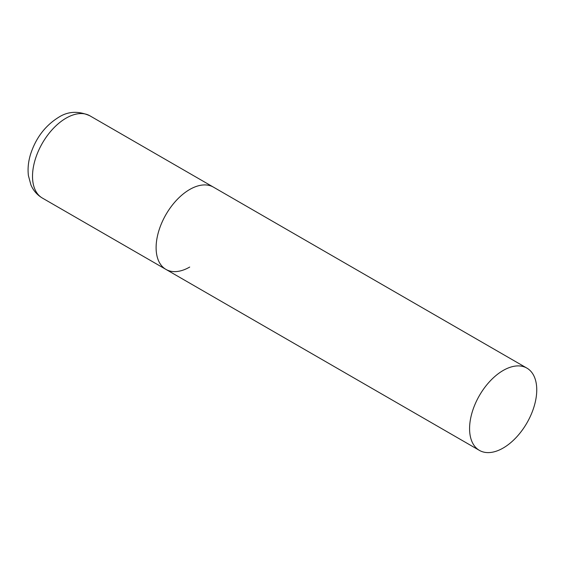 <?xml version="1.0" encoding="UTF-8"?>
<svg xmlns="http://www.w3.org/2000/svg" width="565" height="565" viewBox="0 0 565 565"><rect width="100%" height="100%" fill="white"/><g stroke="black" fill="none" stroke-linecap="round" stroke-linejoin="round"><path stroke-width="0.85" d="M189.699 267.054A47.495 27.424 -60 0 1 165.948 269.406A47.495 27.424 -60 0 1 158.666 231.346A47.495 27.424 -60 0 1 189.699 189.494A47.495 27.424 -60 0 1 213.45 187.142A47.495 27.424 120 0 0 176.845 199.869A47.495 27.424 120 0 0 156.109 247.668A47.495 27.424 120 0 0 165.948 269.406L42.354 198.054A47.495 27.424 -60 0 1 35.072 159.994A47.495 27.424 -60 0 1 66.105 118.134A47.495 27.424 -60 0 1 89.849 115.783C78.408 110.719 67.955 111.249 58.506 117.386C45.165 125.727 35.856 138.008 30.574 154.224C28.299 161.583 27.586 168.709 28.412 175.609L30.927 184.932C33.335 190.575 37.149 194.946 42.354 198.054M536.75 389.864A47.495 27.424 120 0 0 526.912 368.119A47.495 27.424 120 0 0 490.314 380.845A47.495 27.424 120 0 0 469.579 428.644A47.495 27.424 120 0 0 479.417 450.39A47.495 27.424 120 0 0 516.014 437.663A47.495 27.424 120 0 0 536.75 389.864M526.912 368.119L89.849 115.783M165.948 269.406L479.417 450.39"/></g></svg>
